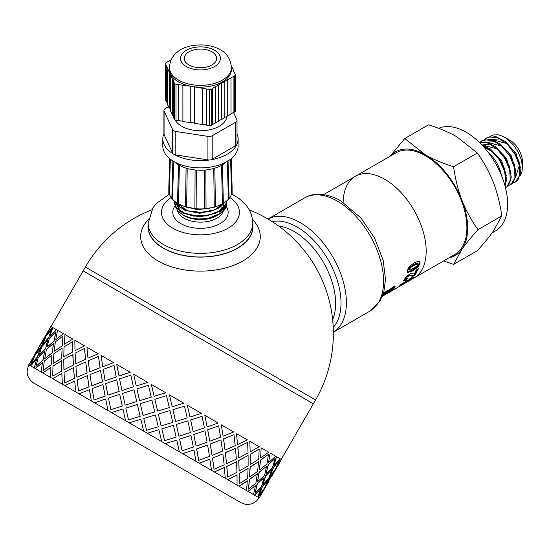 <?xml version="1.0" encoding="UTF-8"?>
<svg xmlns="http://www.w3.org/2000/svg" width="550" height="550" viewBox="0 0 550 550"><rect width="100%" height="100%" fill="white"/><g stroke="black" fill="none" stroke-linecap="round" stroke-linejoin="round"><path stroke-width="0.82" d="M501.009 173.463L499.228 168.039M506.357 175.883L501.737 160.985L490.504 149.112M485.932 147.036L483.381 146.52M492.36 151.594L484.103 147.331M511.053 173.167L506.44 158.269L495.199 146.403M490.634 144.327L482.206 144.918M497.062 148.885L482.316 144.953M515.756 170.452L511.136 155.554L499.895 143.688M495.344 141.618L486.901 142.209M501.758 146.169L487.018 142.237M520.451 167.743L515.831 152.838L504.591 140.965M500.046 138.909L491.604 139.494M515.591 177.499L519.283 165.296M506.454 143.454L491.714 139.521M484.653 139.446L486.523 138.05L489.61 136.888L498.417 138.132L507.623 144.561L515.185 154.639L519.427 165.976L519.447 175.89L515.329 182.029L512.937 183.012M515.274 182.064L517.811 180.104L520.602 172.514L519.145 161.879L513.7 150.707L505.422 141.611L496.148 136.744L487.933 137.273L487.059 137.734M479.951 142.161L484.206 139.769L492.876 140.504L502.136 146.513L509.919 156.351L514.511 167.688L514.931 177.836L511.149 184.387L508.241 185.721M510.551 184.793L513.294 182.607L515.928 174.859L514.305 164.154L508.723 153.017L500.376 144.052L491.102 139.37L482.343 140.456M479.49 142.484L487.334 142.924L496.629 148.5L504.632 158.077L509.561 169.386L510.373 179.747L506.949 186.711L505.491 187.708M506.399 187.186L508.771 185.103L511.246 177.203L509.465 166.43L503.745 155.327L495.323 146.493L486.056 142.01L479.353 142.354M482.536 145.599L491.116 150.514L499.311 159.816L504.577 171.078L505.78 181.631L504.9 185.46M505.092 186.175L506.557 179.541L504.611 168.706L498.761 157.644L490.27 148.94L481.8 144.822M504.57 137.232L509.967 140.346A17.724 10.23 60 0 1 522.5 162.051L522.5 167.427L521.407 159.988L517.997 151.676L513.645 145.2L507.134 138.916L502.514 136.173L498.369 134.853L493.302 134.956L489.919 136.586M520.018 175.876L521.909 172.088L522.5 167.427M449.006 257.792A59.806 34.533 -120 0 0 462.014 249.212L453.585 264.399L443.568 260.934M390.081 156.255L404.752 138.538L425.391 154.818A59.806 34.533 -120 0 0 390.308 156.124M425.391 154.818C433.235 159.328 442.633 163.302 453.585 166.733C455.304 179.059 458.116 190.279 462.014 200.379A59.806 34.533 -120 0 0 425.391 154.818M462.014 200.379C465.946 210.464 471.274 220.22 477.998 229.666C471.274 237.112 465.946 243.629 462.014 249.212A59.806 34.533 -120 0 0 462.014 200.379M453.585 264.399L477.352 250.676C484.076 243.224 489.404 236.706 493.336 231.124L501.772 215.937C500.046 203.61 497.234 192.397 493.336 182.291C489.404 172.212 484.076 162.449 477.352 153.01L456.713 136.73C448.862 132.22 439.464 128.246 428.519 124.816L404.752 138.538M501.772 215.937L477.998 229.666M477.352 153.01L453.585 166.733M487.926 151.958A26.249 15.152 60 0 1 501.428 175.34M492.023 232.959L495.461 230.972A58.699 33.894 -120 0 0 496.375 164.808A58.699 33.894 -120 0 0 438.673 128.336M387.283 293.432L414.013 277.998A58.699 33.894 -120 0 0 414.013 210.217A58.699 33.894 -120 0 0 355.314 176.323A58.699 33.894 -120 0 1 414.013 210.217A58.699 33.894 -120 0 1 414.013 277.998L454.74 254.485A58.699 33.894 -120 0 0 454.74 186.704A58.699 33.894 -120 0 0 396.041 152.817L355.314 176.323A58.699 33.894 -120 0 0 343.166 202.297M151.718 209.866A132.907 132.907 0 0 0 85.367 267.053L315.569 399.96L313.356 403.796L83.153 270.889L49.933 328.446M382.374 296.257L387.558 293.274M419.32 261.009L419.478 262.707L417.402 266.386L412.081 270.339L407.289 272.14M417.945 263.711L416.446 263.278L413.353 264.839L409.09 268.036L408.671 268.978L409.406 270.105L408.794 269.589M407.316 272.147L407.921 272.69L407.289 270.634L409.056 266.915L414.301 262.632L419.272 260.996L420.097 263.202L418.007 266.929L412.679 270.896L407.522 272.491M419.272 260.996L419.664 261.188M410.905 267.307L409.283 269.472L409.399 270.098L410.279 270.05L416.446 266.496L417.67 265.299L417.959 263.718L413.971 265.313L410.905 267.307L410.286 266.826M405.584 278.327L406.147 278.981L405.563 279.751L403.363 280.452M417.333 269.383L414.308 274.801L412.314 275.626L409.303 274.986L408.024 275.433L405.714 277.709L406.216 279.022L407.495 278.548L406.106 280.431L403.893 281.098M403.879 281.077L404.312 279.448L406.436 276.43L410.795 273.384L414.336 274.079L416.158 270.064L418.392 268.771L414.844 275.488L412.857 276.299L409.881 275.605L408.602 276.045L407.199 277.118L406.216 279.022M405.563 279.751L406.106 280.431M409.303 274.986L409.881 275.605M414.308 274.801L414.844 275.488M403.047 283.278L401.748 283.896M410.829 278.238L409.612 278.939M411.043 278.527L413.566 277.062L412.211 278.451L406.34 282.425L399.795 285.56L400.964 284.35L408.925 279.751L409.771 278.74L411.888 277.516L411.043 278.527L410.774 278.163M409.289 279.331L409.688 279.909M411.916 278.018L412.211 278.451M403.281 283.614L405.749 282.638L407.571 281.132L403.281 283.614L402.985 283.181M407.275 280.699L407.571 281.132M394.639 286.062L392.569 288.647M392.047 287.973L391.105 288.2L391.641 288.887L388.059 292.029L382.463 296.038M385.749 291.493L386.251 292.139L383.192 294.69L382.642 295.453L383.178 295.233L392.865 287.059L394.604 286.337L395.175 286.743L394.178 288.282L390.899 291.019L386.712 293.638L392.054 289.506L392.556 288.626L391.999 287.918L392.535 288.606L391.641 288.887M394.604 286.337L395.175 286.743L394.838 286.323M383.35 293.542L387.393 290.4L386.251 292.139M148.191 224.015A52.498 30.312 -0 0 0 147.971 227.012A52.498 30.312 -0 0 0 163.343 248.229A52.498 30.312 -0 0 0 220.385 254.843A52.498 30.312 -0 0 0 252.966 227.012A52.498 30.312 -0 0 0 252.746 224.015M148.438 219.567A59.806 34.526 -0 0 0 158.173 261.016A59.806 34.526 -0 0 0 236.686 264.076A59.806 34.526 -0 0 0 252.491 219.567M72.662 339.013L64.941 334.551L64.178 344.348L72.82 339.103L64.178 344.348M64.054 346.83L63.766 356.895L72.854 351.911L72.786 341.639L64.054 346.83M63.759 359.446L63.924 369.779L73.432 365.035L72.93 354.509L63.759 359.446M61.634 371.009L61.552 360.731L61.779 371.099L52.69 376.076L61.779 371.099M61.586 358.194L62.129 348.274L61.744 358.284L53.102 363.529L61.744 358.284M62.123 345.709L62.982 335.981L62.281 345.806L54.12 351.326L62.281 345.806M62.226 384.141L61.854 373.697L62.356 384.216L52.683 378.627L61.71 373.615M74.394 378.373L64.618 382.965L74.394 378.373L73.48 367.62L64.02 372.391L64.618 382.965M265.657 486.248L259.27 497.908L254.416 495.103L260.858 488.586L257.799 497.056L247.988 491.391L255.489 485.492L253.529 494.587L238.996 486.2L247.314 480.769L246.558 490.566L227.659 479.655L237.036 474.836L237.057 485.079L214.266 471.921L224.283 467.473L225.273 478.273L199.141 463.189L209.804 459.112L211.482 470.312L182.662 453.674L193.896 449.928L196.027 461.395L165.227 443.609L176.763 440.041L179.293 451.729L147.269 433.242L158.929 429.743L161.693 441.567L50.669 377.472L50.889 367.366L42.79 372.921L50.511 377.382L50.889 367.366M74.518 378.448L73.48 367.62M63.924 369.779L73.432 365.035M73.301 364.959L72.786 354.427M61.552 360.731L52.979 366.011L52.69 376.076M63.766 356.895L72.854 351.911M72.71 351.828L72.627 341.55M61.964 348.184L53.866 353.739L53.102 363.529M62.982 335.981L55.378 341.825L54.12 351.326M75.948 392.061L74.669 381.095L64.817 385.639L75.948 392.061L74.669 381.095M91.348 400.95L89.533 389.675L78.904 393.772L91.348 400.95L89.437 389.62M108.041 410.589L105.662 398.991L94.593 402.827L108.041 410.589L105.662 398.991M125.62 420.743L122.939 408.959L111.499 412.589L125.62 420.743L122.939 408.959M143.653 431.152L140.855 419.306L129.202 422.812L143.653 431.152L140.841 419.299M239.222 483.773L239.14 473.495L248.084 468.428L239.291 473.578L239.222 483.773L247.651 478.404L248.084 468.428M250.147 464.502L250.216 454.314L259.002 449.151L250.367 454.396L250.147 464.502M281.236 459.429L313.356 403.796L83.153 270.889L85.367 267.053M50.511 377.382L28.882 364.891C25.575 372.082 27.074 378.056 33.385 382.828L240.914 502.659L244.413 504.061C250.69 505.216 255.578 503.126 259.084 497.798L258.136 497.248L263.457 490.091L258.321 497.358M30.057 365.571L33.791 357.493L28.737 364.808L30.057 365.571L33.598 357.383M34.231 367.978L36.657 359.15L30.669 365.922L34.231 367.978L36.657 359.15M41.106 371.944L42.467 362.505L35.392 368.651L41.106 371.944L42.467 362.505M55.935 339.584L63.429 333.678L55.935 339.584M46.984 347.201L54.127 341.103L55.839 331.856L49.301 338.312L46.984 347.201L53.955 341L55.839 331.856M44.688 358.669L52.353 352.859L53.542 343.324L46.468 349.463L44.688 358.669L52.181 352.763L53.542 343.324M43.044 370.507L51.205 364.994L51.906 355.163L44.302 361.006L43.044 370.507L51.047 364.897L51.906 355.163M50.133 336.236L56.561 329.718L50.133 336.236M88.083 358.146L98.209 353.76L88.083 358.146M75.694 363.784L85.594 359.267L84.556 348.432L75.096 353.203L75.694 363.784L85.594 359.267M75.144 350.673L84.508 345.854L75.144 350.673M31.79 360.037L37.207 350.653M279.256 458.288L278.197 457.676M255.186 492.993L257.07 483.849L264.048 477.641L257.249 483.952L255.186 492.993L261.546 486.434L264.048 477.641M257.524 481.553L259.064 472.209L266.564 466.304L259.236 472.306L257.524 481.553M259.38 469.831L260.411 460.199L268.242 454.486L260.576 460.295L259.38 469.831M260.604 457.751L261.147 447.831L260.604 457.751M248.476 489.115L249.336 479.38L257.338 473.77L249.501 479.476L248.476 489.115L255.908 483.175L257.338 473.77M249.528 476.933L250.071 467.012L258.555 461.684L250.229 467.108L249.528 476.933M250.181 451.729L249.81 441.286L250.181 451.729M239.106 470.917L238.734 460.474L247.961 455.565L238.872 460.549L239.106 470.917M238.59 457.827L237.813 447.15L247.452 442.482L237.944 447.226L238.59 457.827M237.572 444.455L236.417 433.551L237.572 444.455M227.652 477.091L226.738 466.331L236.514 461.746L226.868 466.407L227.652 477.091L236.974 472.244L236.514 461.746M226.497 463.636L225.342 452.739L235.482 448.36L225.459 452.808L226.497 463.636M225.012 449.989L223.513 438.893L233.984 434.706L223.616 438.955L225.012 449.989M223.094 436.095L221.292 424.82L223.094 436.095M146.568 430.279L145.991 427.859L146.568 430.279L158.235 426.786L155.43 414.934L153.044 415.642L155.43 414.934M143.069 415.47L154.729 411.971L151.917 400.118L140.278 403.624L143.055 415.463L154.729 411.971L151.917 400.118M139.618 400.689L151.236 397.162L148.452 385.323L136.888 388.884L139.618 400.689M136.269 385.969L147.799 382.394L136.269 385.969M128.542 419.87L140.161 416.35L137.376 404.511L125.812 408.066L128.514 419.856L140.147 416.336L137.376 404.511M125.194 405.151L136.723 401.576L134.014 389.778L122.574 393.408L125.194 405.151M122.004 390.521L133.403 386.87L130.866 375.169L119.536 378.861L122.004 390.521M107.876 395.154L119.178 391.442L116.738 379.803L105.669 383.646L107.876 395.154L119.116 391.408L116.738 379.803M110.873 409.668L122.327 406.051L119.735 394.322L108.46 398.042L110.873 409.668L122.286 406.024L119.735 394.322M94.071 399.967L105.167 396.144L102.933 384.622L92.111 388.603L94.071 399.967L105.091 396.103L102.933 384.622M154.144 396.289L165.804 392.783L154.131 396.282L151.353 384.443L165.804 392.783M157.644 411.091L157.066 408.671L157.644 411.098L169.311 407.598L166.506 395.746L164.12 396.461L166.506 395.746M161.129 425.899L158.345 414.054L169.991 410.547L158.345 414.061L161.129 425.899M164.588 440.681L161.824 428.856L173.442 425.336L161.844 428.862L164.588 440.681L176.11 437.106L173.442 425.336M172.205 406.711L169.421 394.873L172.226 406.725L183.844 403.198L169.421 394.873M175.629 421.479L172.899 409.668L184.518 406.147L172.92 409.681L175.629 421.479M178.929 436.171L176.303 424.421L187.839 420.853L176.337 424.442L178.929 436.171M182.119 450.808L179.575 439.099L190.981 435.456L179.623 439.134L182.119 450.808L193.332 447.047L190.981 435.456M190.004 416.989L187.378 405.24L190.004 416.989M193.133 431.585L190.651 419.918L202.056 416.274L190.699 419.946L193.133 431.585M196.034 446.05L193.738 434.493L204.971 430.746L193.799 434.527L196.034 446.05M198.742 460.405L196.584 448.924L207.604 445.053L196.659 448.972L198.742 460.405L209.474 456.369L207.604 445.053M207.109 426.869L204.813 415.305L207.109 426.869M209.729 441.169L207.659 429.743L218.68 425.872L207.735 429.784L209.729 441.169M212.025 455.276L210.217 444.008L220.88 439.931L210.306 444.056L212.025 455.276M214.046 469.239L212.438 458.074L222.908 453.894L212.541 458.136L214.046 469.239L224.146 464.832L222.908 453.894M268.599 462.364L270.139 453.021L268.599 462.364M266.076 473.701L268.146 464.661L275.124 458.459L268.324 464.764L266.076 473.701M262.886 484.646L265.492 475.922L271.934 469.404L265.678 476.025L262.886 484.646M259.188 495.296L262.157 486.784L268.043 479.951L262.35 486.894L259.188 495.296L264.433 488.098L268.043 479.951M273.955 465.458L276.567 456.741L273.955 465.458M270.071 476.004L273.233 467.603L278.933 460.659L273.426 467.713L270.071 476.004M265.671 486.255L274.532 470.91L269.397 478.177L265.671 486.255L269.211 478.067L274.532 470.91L276.732 467.067M276.554 466.957L280.287 458.879L276.554 466.957M281.188 459.401L279.868 458.638M41.319 346.493L44.674 338.202L39.813 345.62L35.812 353.547L41.319 346.493L44.674 338.202M42.866 340.856L48.283 331.471M31.46 363.818L37.524 357.087L40.315 348.473L34.884 355.568L31.46 363.818L37.338 356.984L40.315 348.473M47.08 334.476L52.394 327.312L47.08 334.476M42.721 344.747L48.599 337.906L51.583 329.395L45.959 336.387L42.721 344.747M39.057 355.417L45.485 348.899L47.919 340.072L41.745 346.741L39.057 355.417M35.908 366.389L43.051 360.284L44.763 351.038L38.225 357.493L35.908 366.389L42.879 360.181L44.763 351.038M76.883 377.259L87.134 372.948L85.745 361.907L75.893 366.451L76.883 377.259L87.134 372.948M89.602 371.807L100.176 367.682L98.464 356.462L88.248 360.8L89.602 371.807L100.176 367.682M102.829 366.658L113.582 362.636L102.829 366.658M119.027 376.007L130.254 372.261L116.744 364.464L119.027 376.007M78.526 390.995L89.1 386.87L87.388 375.65L77.179 379.981L78.526 390.995L88.997 386.808L87.388 375.65M91.651 385.784L102.506 381.817L100.512 370.439L89.98 374.584L91.651 385.784L102.424 381.769L100.512 370.439M105.146 380.786L116.243 376.963L114.008 365.441L103.187 369.421L105.146 380.786L116.167 376.915L114.008 365.441M63.257 333.582L57.544 330.282L55.763 339.488M100.073 367.627L98.464 356.462M87.024 372.879L85.745 361.907M56.382 329.608L52.821 327.553L49.947 336.132M45.485 348.899L47.733 339.969M48.599 337.906L51.391 329.292M38.871 355.314L45.306 348.796M42.536 344.637L48.414 337.796M85.47 359.191L84.556 348.432M52.209 327.202L50.889 326.439L46.888 334.366M45.822 336.304L49.741 328.336L40.879 343.681L45.629 336.194M35.812 353.547L41.133 346.383M34.746 355.486L38.858 347.627M39.957 345.709L40.892 343.688M29.906 362.924L34.554 355.376M39.765 345.599L28.882 364.891M279.414 463.024L272.36 475.241L280.115 461.34M272.36 475.241L271.253 476.692M268.338 482.212L261.284 494.422L269.039 480.528M270.263 476.114L275.509 468.909L279.118 460.769M260.363 495.976L261.284 494.422M263.072 484.749L268.874 477.874L271.934 469.404M266.262 473.804L272.621 467.246L275.124 458.459M276.746 467.067L281.421 459.539L280.472 458.989M274.147 465.568L279.95 458.693L276.753 456.844M257.702 481.649L264.605 475.406L266.564 466.304M259.552 469.934L266.984 463.994L268.414 454.589M260.858 488.586L254.602 495.213M249.693 477.029L257.634 471.384L258.555 461.684M250.298 464.592L258.727 459.223L259.16 449.247M255.489 485.492L248.16 491.494M239.25 470.999L248.133 465.898L248.112 455.654M238.728 457.909L248.05 453.062L247.589 442.564M247.479 480.865L239.154 486.289M226.621 463.712L236.349 459.092L235.482 448.36M225.122 450.051L235.221 445.651L233.984 434.706M268.778 462.467L275.681 456.225L270.311 453.124M237.036 474.836L227.796 479.737M260.769 457.848L268.709 452.196L261.305 447.92M250.326 451.818L259.208 446.717L249.947 441.368M237.696 444.524L247.424 439.911L236.534 433.62M212.121 455.338L222.558 451.131L220.983 439.993M209.818 441.217L220.55 437.181L218.68 425.872M224.407 467.548L214.383 471.989M196.109 446.091L207.103 442.207L204.971 430.746M193.194 431.619L204.407 427.866L202.056 416.274M209.907 459.174L199.231 463.244M178.977 436.198L190.369 432.547L187.839 420.853M175.663 421.499L187.186 417.918L184.518 406.147M193.896 449.928L182.724 453.709M161.15 425.906L172.769 422.386L170.005 410.561M223.197 436.157L233.633 431.949L221.382 424.875M176.763 440.041L165.261 443.63M207.185 426.91L218.178 423.026L204.875 415.346M190.053 417.017L201.444 413.366L187.413 405.261M164.12 396.461L154.832 399.238L157.066 408.671M151.236 397.162L148.452 385.323M158.929 429.743L147.269 433.242M153.044 415.642L143.756 418.426L145.991 427.859M139.59 400.675L151.222 397.155M147.771 382.374L133.65 374.22L136.228 385.942M125.152 405.123L136.696 401.555L134.014 389.778M133.403 386.87L130.811 375.141M121.949 390.486L133.361 386.842M102.726 366.603L101.056 355.403L113.499 362.587M118.951 375.966L130.192 372.226M87.959 358.071L86.969 347.27L98.099 353.698M74.999 350.591L74.834 340.264L84.377 345.771M174.556 201.142L176.804 204.971L185.096 210.361L197.051 212.809L209.825 211.661L219.079 207.962L225.321 201.96M183.48 206.064L185.611 206.938M186.223 207.157L200.544 209.248L205.191 208.897M205.837 208.808L208.966 208.244M224.709 202.393L222.819 204.593L219.079 207.446L213.496 210.059L201.018 212.334L188.409 210.932L178.716 206.271L174.824 201.362M226.738 200.839L226.077 203.521L219.086 211.062L209.337 214.878L196.453 215.875L184.539 213.242L176.474 207.68L174.144 201.671L175.484 206.793L182.394 212.774L193.621 216.109L206.484 215.951L219.079 211.578L225.17 205.837L226.779 200.805M176.681 204.311L176.708 202.716M215.951 213.214L199.678 216.934L183.824 213.455M180.201 210.973L176.722 204.875M186.752 210.437L177.76 203.686M178.454 164.938A0.708 0.406 0 0 0 179.383 165.33A30.456 17.586 180 0 0 186.079 168.142A0.708 0.406 -0 0 0 187.206 168.472A30.456 17.586 180 0 0 195.078 169.95A0.708 0.406 -0 0 0 196.322 170.067A30.456 17.586 180 0 0 204.607 170.067A0.708 0.406 -0 0 0 205.851 169.95A30.456 17.586 180 0 0 213.73 168.472A0.708 0.406 -0 0 0 214.851 168.142A30.456 17.586 180 0 0 221.554 165.33A0.708 0.406 -0 0 0 222.447 164.821L223.307 203.294A0.708 0.406 180 0 1 222.413 203.809A31.673 18.288 180 0 1 215.407 206.752A0.708 0.406 180 0 1 214.287 207.082A31.673 18.288 180 0 1 206.044 208.629A0.708 0.406 180 0 1 204.799 208.739A31.673 18.288 180 0 1 196.137 208.739A0.708 0.406 180 0 1 194.893 208.629A31.673 18.288 180 0 1 186.649 207.082A0.708 0.406 180 0 1 185.529 206.752A31.673 18.288 180 0 1 178.516 203.809A0.708 0.406 180 0 1 177.629 203.294L178.489 164.821A0.708 0.406 0 0 0 178.454 164.938L177.519 203.232M215.951 209.591L199.691 213.317L183.844 209.846M180.208 207.357L177.114 202.978M222.014 204.029L217.291 208.12M212.176 207.618L197.381 209.653L183.831 206.216M222.661 203.83L220.021 206.841M175.691 207.123L177.952 211.166L183.411 215.298L190.768 217.944L198.612 218.976L206.979 218.501L213.991 216.762L220.124 213.778L222.833 211.667L225.273 208.766A26.324 15.201 -0 0 0 226.792 203.679A26.324 15.201 -0 0 0 226.641 202.049M225.857 204.552L224.428 208.78L222.207 211.729A24.585 14.197 180 0 1 218.371 214.823M218.941 214.507L217.855 215.133A24.585 14.197 180 0 1 183.081 215.133L182.49 214.789M224.407 206.944L223.554 209.646L222.207 211.729A24.585 14.197 180 0 0 224.991 206.119M174.144 201.671L174.185 200.833M226.662 201.919L226.792 203.479L225.273 208.766M148.191 223.183A52.278 30.181 180 0 0 180.462 251.068A52.278 30.181 180 0 0 237.435 244.523A52.278 30.181 180 0 0 252.746 223.183L252.746 226.799A52.278 30.181 180 0 1 237.435 248.139A52.278 30.181 180 0 1 180.462 254.684A52.278 30.181 180 0 1 148.191 226.799L148.191 223.183L152.866 207.969L156.338 203.534L169.366 194.095M211.688 89.114A2.214 1.279 180 0 1 209.55 89.444L209.55 125.62A2.214 1.279 -0 0 0 211.688 125.283L211.688 89.114L212.128 88.564L234.857 75.701L234.857 111.877A2.214 1.279 -0 0 0 235.503 110.969L235.503 74.8A2.214 1.279 180 0 1 234.857 75.701M209.55 125.62L206.594 125.166L206.594 88.99L209.55 89.444M233.509 71.314L233.509 70.317L233.083 70.386L235.428 74.47A2.214 1.279 180 0 1 235.503 74.8M233.509 70.317L231.399 65.773M231.481 67.444C230.505 58.926 226.717 53.013 220.103 49.713C205.996 41.422 184.58 45.141 177.815 51.721C175.326 53.522 169.943 58.211 169.455 67.444A31.013 17.902 180 0 0 188.602 83.985A31.013 17.902 180 0 0 222.393 80.101A31.013 17.902 180 0 0 231.481 67.444L231.481 69.252A31.013 17.902 180 0 1 222.393 81.916A31.013 17.902 180 0 1 192.479 86.549L206.594 88.99M176.007 84.281A2.214 1.279 180 0 1 174.433 83.373L174.433 119.549A2.214 1.279 -0 0 0 176.007 120.457L176.007 84.281L192.479 86.549A31.013 17.902 180 0 1 170.5 73.865L171.091 75.137L170.658 75.206L172.604 79.406L173.03 79.338L174.433 83.373M174.433 119.549L173.745 118.051L173.745 81.874M165.392 63.628L165.392 99.797A2.214 1.279 -0 0 0 165.468 100.127L165.468 63.958A2.214 1.279 180 0 1 165.392 63.628A2.214 1.279 180 0 1 166.038 62.721L171.188 59.751M165.468 63.958L167.846 68.117L167.42 68.186L169.517 72.731L169.95 72.669L170.5 73.865A31.013 17.902 180 0 1 169.455 69.252L169.455 67.444M234.857 111.877L234.142 112.289L234.142 76.113M235.716 145.674A4.428 2.558 180 0 0 236.706 144.801A4.428 2.558 -0 0 0 236.968 144.244A4.428 2.558 180 0 0 237.016 143.866L237.016 120.354A4.428 2.558 180 0 1 235.716 122.162L235.716 145.674L212.204 159.252A4.428 2.558 180 0 1 210.691 159.823A4.428 2.558 -0 0 1 209.736 159.968A4.428 2.558 180 0 1 207.928 159.912L175.808 154.942A4.428 2.558 180 0 1 174.192 154.474A4.428 2.558 0 0 1 173.491 154.069A4.428 2.558 180 0 1 172.672 153.134L164.072 134.592A4.428 2.558 180 0 1 163.921 133.932L163.921 110.419A4.428 2.558 180 0 1 165.213 108.611L168.506 106.707M233.482 112.406L236.864 119.694A4.428 2.558 180 0 1 237.016 120.354M212.204 159.252L212.204 135.74L235.716 122.162M164.072 134.592L164.072 111.079A4.428 2.558 180 0 1 163.921 110.419M164.072 111.079L172.672 129.621L172.672 153.134M175.808 154.942L175.808 131.429A4.428 2.558 180 0 1 172.672 129.621M175.808 131.429L207.928 136.4L207.928 159.912M212.204 135.74A4.428 2.558 180 0 1 207.928 136.4M227.012 116.139A26.579 15.345 180 0 1 219.264 126.239A26.579 15.345 180 0 1 175.251 120.244M237.016 133.664A37.654 21.739 180 0 1 238.123 138.896A37.654 21.739 180 0 1 236.968 144.244M236.706 144.801A37.654 21.739 180 0 1 227.095 154.268A37.654 21.739 180 0 1 210.691 159.823M209.736 159.968A37.654 21.739 180 0 1 174.192 154.474M173.491 154.069A37.654 21.739 180 0 1 162.807 138.896A37.654 21.739 180 0 1 163.921 133.664M218.57 85.126L218.57 121.302L212.383 124.589M215.263 122.925L215.263 86.756M211.688 125.283L212.383 124.884L212.383 88.708M202.311 88.33L202.311 124.506L202.428 88.083M202.428 124.259L206.594 124.898M202.311 124.506L194.439 123.289L194.439 87.12M190.163 86.46L190.272 122.389L190.272 86.213M190.272 122.389L194.439 123.028M190.163 122.636L182.882 121.516L182.882 85.339M178.599 84.679L178.716 120.608L178.716 84.432M178.716 120.608L182.882 121.248M178.599 120.856L176.007 120.457M173.745 117.054L173.03 115.514L173.03 79.338M173.03 115.514L172.604 115.576L172.604 79.406M172.604 115.576L170.658 111.375L170.658 75.206M170.658 110.385L169.95 108.838L169.95 72.669M169.95 108.838L169.517 108.907L169.517 72.731M169.517 108.907L167.42 104.356L167.42 68.186M167.42 103.366L166.705 101.819L166.705 65.649M166.705 101.819L166.279 101.887L166.279 65.711M165.468 100.127L166.279 101.887M169.84 60.892L169.84 60.528M231.014 113.836L233.915 112.159L233.915 75.983M224.826 117.404L231.014 114.098L231.014 77.928M227.954 115.871L227.954 79.695M227.721 115.734L227.721 79.564M221.698 83.318L221.698 119.488L224.826 117.679L224.826 81.51M221.698 119.488L221.458 83.181M221.458 119.35L218.57 121.021M215.511 123.069L215.511 86.9M211.901 65.003A16.17 9.336 180 0 1 194.281 67.024A16.17 9.336 180 0 1 184.298 58.403A16.17 9.336 180 0 1 200.468 49.067A16.17 9.336 180 0 1 216.638 58.403A16.17 9.336 180 0 1 211.901 65.003M238.123 138.896L238.123 146.135A37.654 21.739 180 0 1 227.095 161.507A37.654 21.739 180 0 1 186.058 166.217A37.654 21.739 180 0 1 162.807 146.135L162.807 138.896M231.213 158.689L232.134 187.777A0.708 0.406 180 0 1 232.066 187.976M231.124 158.757L232.134 190.286A31.673 18.288 180 0 1 232.079 191.764M231.846 193.126A0.708 0.406 180 0 1 231.646 193.847A31.673 18.288 180 0 1 229.096 198.454M228.972 198.605A0.708 0.406 180 0 1 228.401 199.251A31.673 18.288 180 0 1 223.334 203.28M177.595 203.28A31.673 18.288 180 0 1 172.535 199.251A0.708 0.406 180 0 1 171.964 198.605M171.841 198.454A31.673 18.288 180 0 1 169.283 193.847A0.708 0.406 180 0 1 168.802 193.449M168.85 191.764A31.673 18.288 180 0 1 168.795 190.286L169.806 158.757M168.871 187.976A0.708 0.406 180 0 1 168.802 187.791L169.723 158.689M169.283 193.847L170.376 159.204M172.535 199.251L173.621 160.951M178.489 164.821A30.456 17.586 180 0 1 174.611 161.941M178.516 203.809L179.383 165.33M226.318 161.941A30.456 17.586 180 0 1 222.447 164.821M186.079 168.142L185.529 206.752M186.649 207.082L187.206 168.472M195.078 169.95L194.893 208.629M196.137 208.739L196.322 170.067M204.607 170.067L204.799 208.739M206.044 208.629L205.851 169.95M213.73 168.472L214.287 207.082M215.407 206.752L214.851 168.142M221.554 165.33L222.413 203.809M227.315 160.951L228.401 199.251M230.553 159.204L231.646 193.847M272.209 221.629A62.026 35.812 60 0 1 297.165 227.04A62.026 35.812 60 0 1 336.009 276.602A62.026 35.812 60 0 1 333.231 327.319M278.637 226.022A58.699 33.894 60 0 1 294.133 231.502A58.699 33.894 60 0 1 332.64 319.557M304.693 197.883L268.022 219.051A65.347 37.73 60 0 1 300.197 222.571A65.347 37.73 60 0 1 346.404 302.603A65.347 37.73 60 0 1 333.369 332.228L370.033 311.059A65.347 37.73 60 0 0 383.57 281.146A65.347 37.73 60 0 0 337.363 201.114A65.347 37.73 60 0 0 304.693 197.883C311.424 193.497 324.259 191.62 340.684 200.784L360.979 218.006L374.639 238.157L383.206 260.514L385.509 279.428L383.838 291.871L379.919 301.214L370.033 311.059M412.081 270.339L412.679 270.896M417.402 266.386L418.007 266.929M419.478 262.707L420.097 263.202M409.09 268.036L409.709 268.524M413.353 264.839L413.971 265.313M416.446 263.278L417.065 263.759M408.671 268.978L409.283 269.472M406.622 276.499L407.199 277.118M408.024 275.433L408.602 276.045M410.547 275.378L411.104 276.018M412.314 275.626L412.857 276.299M393.663 287.581L394.178 288.282M384.079 292.868L384.498 293.418M387.619 291.418L388.059 292.029M389.249 289.795L389.73 290.428M390.273 288.887L390.754 289.499M223.286 203.583A23.258 13.427 180 0 1 223.417 203.988M223.52 204.387A23.258 13.427 180 0 1 223.616 204.875M223.685 205.404A23.258 13.427 180 0 1 223.726 206.181L223.623 207.377M217.367 215.401A23.258 13.427 180 0 1 216.913 215.676A23.258 13.427 180 0 1 183.562 215.401M223.327 211.186A23.258 13.427 180 0 1 216.913 218.206A23.258 13.427 180 0 1 193.029 221.437A23.258 13.427 180 0 1 177.416 210.512M222.853 205.074A23.258 13.427 180 0 1 223.183 205.831M226.304 206.58A27.686 15.984 180 0 1 199.911 228.312A27.686 15.984 180 0 1 175.044 205.989M229.811 197.512A38.988 22.509 180 0 1 227.411 228.594A38.988 22.509 180 0 1 173.518 228.594A38.988 22.509 180 0 1 171.119 197.512M214.562 50.263A19.938 11.509 180 0 1 205.624 69.52A19.938 11.509 180 0 1 181.211 55.419A19.938 11.509 180 0 1 214.562 50.263M487.197 137.658L486.523 138.043M482.501 140.367L481.821 140.759M506.399 187.192L505.725 187.577M417.347 263.237L417.959 263.718M355.314 176.323L323.675 194.59M315.569 399.96A132.907 132.907 0 0 0 249.212 209.866M179.864 204.518L179.864 206.333M179.864 207.646L179.864 209.949M179.864 211.262L179.864 212.087M221.066 204.518L221.066 205.129M221.066 206.614L221.066 208.746M221.066 210.224L221.066 212.087M223.465 208.065L218.756 214.06L208.828 218.171M231.564 194.095L234.678 195.752C246.393 202.751 252.416 211.894 252.746 223.183M168.802 193.442L169.895 158.826M171.827 198.825L172.913 160.524M222.475 164.931L223.341 203.411M229.103 198.825L228.016 160.524M232.134 193.442L231.041 158.826"/></g></svg>
